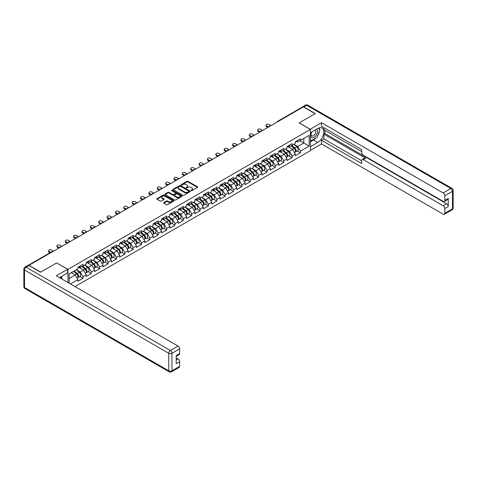 <?xml version="1.0" encoding="UTF-8"?>
<svg xmlns="http://www.w3.org/2000/svg" width="477" height="477" viewBox="0 0 477 477"><rect width="100%" height="100%" fill="white"/><g stroke="black" fill="none" stroke-linecap="round" stroke-linejoin="round"><path stroke-width="0.72" d="M191.146 190.639A0.519 0.298 0 0 0 191.879 190.639L197.472 187.407A0.745 0.429 0 0 0 197.693 187.103A0.745 0.429 0 0 0 197.472 186.799L187.998 181.332A0.745 0.429 0 0 0 186.948 181.332L181.355 184.557A0.519 0.298 0 0 0 182.095 184.987L182.816 184.569A2.379 1.377 0 0 1 186.185 184.569L186.972 185.022A2.379 1.377 0 0 1 187.67 185.994A2.379 1.377 0 0 1 186.972 186.966L186.251 187.383A0.519 0.298 0 0 0 186.99 187.813L187.711 187.395A2.379 1.377 0 0 1 191.08 187.395L191.867 187.849A2.379 1.377 0 0 1 192.565 188.82A2.379 1.377 0 0 1 191.867 189.792L191.146 190.21A0.519 0.298 0 0 0 191.146 190.639L191.146 190.21M163.844 202.54A0.745 0.429 0 0 0 163.629 202.844A0.745 0.429 0 0 0 163.844 203.148L166.503 204.681A0.745 0.429 0 0 0 167.552 204.681L173.765 201.097A0.745 0.429 0 0 0 173.98 200.793A0.745 0.429 0 0 0 173.765 200.489L164.291 195.021A0.745 0.429 0 0 0 163.241 195.021L157.028 198.605A0.745 0.429 0 0 0 156.808 198.909A0.745 0.429 0 0 0 157.028 199.213L160.236 201.067A0.745 0.429 0 0 0 161.292 201.067L163.951 199.529A0.745 0.429 0 0 0 164.166 199.225A0.745 0.429 0 0 0 163.951 198.927L162.359 198.003A1.991 1.151 0 0 1 161.775 197.192A1.991 1.151 0 0 1 163.003 196.13A1.991 1.151 0 0 1 165.173 196.381L171.41 199.982A1.991 1.151 0 0 1 171.994 200.793A1.991 1.151 0 0 1 170.766 201.854A1.991 1.151 0 0 1 168.596 201.604L167.552 201.008A0.745 0.429 0 0 0 166.503 201.008L163.844 202.54L163.844 203.148L166.503 201.622L166.503 201.008M56.685 262.893L40.706 272.117L28.966 265.337L303.378 106.908L315.118 113.687L299.139 122.911L310.402 129.416L67.949 269.392L56.685 262.952M182.87 195.23A0.745 0.429 0 0 0 183.919 195.23L190.132 191.647A0.745 0.429 0 0 0 190.347 191.343A0.745 0.429 0 0 0 190.132 191.038L180.658 185.571A0.745 0.429 0 0 0 179.608 185.571L173.395 189.154A0.745 0.429 0 0 0 173.181 189.458A0.745 0.429 0 0 0 173.395 189.763L182.87 195.23M171.786 190.746A0.519 0.298 0 0 1 172.316 190.824L181.94 196.375L175.739 199.958A0.745 0.429 0 0 1 174.683 199.958L165.215 194.485L167.868 192.964L167.868 192.344L165.215 193.883A0.745 0.429 0 0 0 164.994 194.187A0.745 0.429 0 0 0 165.215 194.485L165.215 193.883M167.868 192.964A0.745 0.429 0 0 1 168.924 192.964L168.924 192.344A0.745 0.429 0 0 0 167.868 192.344M168.924 192.344L172.763 194.562A0.745 0.429 0 0 0 173.819 194.562L175.578 193.549A0.745 0.429 0 0 0 175.798 193.245A0.745 0.429 0 0 0 175.578 192.941L171.583 190.627A0.519 0.298 0 0 1 172.316 190.204L181.946 195.767A0.745 0.429 0 0 1 182.166 196.065A0.745 0.429 0 0 1 181.946 196.369L181.946 195.767M67.949 282.521L67.949 269.392M74.972 286.576L310.402 150.649L310.402 129.416M79.802 276.487L82.986 278.324L82.986 276.714L80.303 272.069L76.338 269.779M82.986 278.324L77.894 281.263L77.894 279.653L70.441 283.958M69.177 283.231L69.177 273.911L77.894 268.885L77.894 267.275L82.986 264.33L82.986 265.939L86.254 264.055L86.254 262.445L91.351 259.506L91.351 261.11L94.619 259.226L94.619 257.616L99.711 254.676L99.711 256.286L102.984 254.396L102.984 252.786L108.076 249.847L108.076 251.457L111.35 249.566L111.35 247.957L116.442 245.017L116.442 246.627L119.715 244.737L119.715 243.127A2.504 1.443 60 0 1 119.715 243.21M121.086 242.745L122.124 243.342L124.807 241.797L124.807 240.187L119.715 243.127M124.807 241.797L128.075 239.907L128.075 238.297L133.172 235.358L133.172 236.968L136.44 235.078L136.44 233.468L141.532 230.528L141.532 232.138L144.805 230.248L144.805 228.638L149.897 225.699L149.897 227.308L153.171 225.424L153.171 223.814L158.263 220.869L158.263 222.479L161.536 220.595L161.536 218.985L166.628 216.039L166.628 217.649L169.895 215.765L169.895 214.155L174.993 211.216L174.993 212.825L178.261 210.935L178.261 209.325L183.353 206.386L183.353 207.996L186.626 206.106L186.626 204.496L191.718 201.556L191.718 203.166L194.992 201.276L194.992 199.666A2.504 1.443 60 0 1 194.992 199.75M196.369 199.285L197.4 199.881L200.084 198.337L200.084 196.727L194.992 199.666M200.084 198.337L203.357 196.446L203.357 194.837L208.449 191.897L208.449 193.507L211.716 191.617L211.716 190.007L216.814 187.067L216.814 188.677L220.082 186.787L220.082 185.177L225.174 182.238L225.174 183.848L228.447 181.958L228.447 180.348L233.539 177.408L233.539 179.018L236.813 177.134L236.813 175.524L241.905 172.579L241.905 174.188L245.178 172.304L245.178 170.694L250.27 167.749L250.27 169.359L253.537 167.475L253.537 165.865L258.635 162.925L258.635 164.535L261.903 162.645L261.903 161.035L266.995 158.096L266.995 159.706L270.268 157.815L270.268 156.206L275.36 153.266L275.36 154.876L278.634 152.986L278.634 151.376L283.726 148.436L283.726 150.046L286.999 148.156L286.999 146.546L292.091 143.607L292.091 145.217L295.358 143.327L295.358 141.717L300.456 138.777L300.456 140.387L309.168 135.355L309.168 146.129L300.456 151.161L297.773 146.517L293.808 144.227M297.272 150.935L300.456 152.771L300.456 151.161M300.456 152.771L295.358 155.711L295.358 154.101L292.091 155.991L289.408 151.346L285.443 149.057M288.907 155.764L292.091 157.601L292.091 155.991M292.091 157.601L286.999 160.54L286.999 158.93L283.726 160.821L281.042 156.176L277.077 153.886M280.542 160.588L283.726 162.43L283.726 160.821M283.726 162.43L278.634 165.37L278.634 163.76L275.36 165.644L272.683 161.005L268.712 158.716M272.182 165.418L275.36 167.254L275.36 165.644M275.36 167.254L270.268 170.2L270.268 168.59L266.995 170.474L264.318 165.835L260.347 163.539M263.817 170.247L266.995 172.084L266.995 170.474M266.995 172.084L261.903 175.029L261.903 173.419L258.635 175.303L255.952 170.659L251.987 168.369M255.451 175.077L258.635 176.913L258.635 175.303M258.635 176.913L253.537 179.853L253.537 178.243L250.27 180.133L247.587 175.488L243.622 173.199M247.086 179.907L250.27 181.743L250.27 180.133M250.27 181.743L245.178 184.682L245.178 183.073L241.905 184.963L239.221 180.318L235.256 178.028M238.721 184.736L241.905 186.573L241.905 184.963M241.905 186.573L236.813 189.512L236.813 187.902L233.539 189.792L230.862 185.148L226.891 182.858M230.361 189.566L233.539 191.402L233.539 189.792M233.539 191.402L228.447 194.342L228.447 192.732L225.174 194.622L222.497 189.977L218.526 187.688M221.996 194.395L225.174 196.232L225.174 194.622M225.174 196.232L220.082 199.171L220.082 197.561L216.814 199.452L214.131 194.807L210.166 192.517M213.63 199.225L216.814 201.061L216.814 199.452M216.814 201.061L211.716 204.001L211.716 202.391L208.449 204.281L205.766 199.636L201.801 197.347M205.265 204.055L208.449 205.891L208.449 204.281M208.449 205.891L203.357 208.831L203.357 207.221L200.084 209.111L197.4 204.466L193.435 202.176M196.9 208.878L200.084 210.721L200.084 209.111M200.084 210.721L194.992 213.66L194.992 212.05L191.718 213.934L189.041 209.296L185.07 207M188.54 213.708L191.718 215.544L191.718 213.934M191.718 215.544L186.626 218.49L186.626 216.88L183.353 218.764L180.676 214.125L176.705 211.83M180.175 218.538L183.353 220.374L183.353 218.764M183.353 220.374L178.261 223.319L178.261 221.71L174.993 223.594L172.31 218.949L168.345 216.659M171.809 223.367L174.993 225.204L174.993 223.594M174.993 225.204L169.895 228.143L169.895 226.533L166.628 228.423L163.945 223.779L159.98 221.489M163.444 228.197L166.628 230.033L166.628 228.423M166.628 230.033L161.536 232.973L161.536 231.363L158.263 233.253L155.58 228.608L151.614 226.319M155.085 233.026L158.263 234.863L158.263 233.253M158.263 234.863L153.171 237.802L153.171 236.193L149.897 238.083L147.22 233.438L143.249 231.148M146.719 237.856L149.897 239.692L149.897 238.083M149.897 239.692L144.805 242.632L144.805 241.022L141.532 242.912L138.855 238.267L134.884 235.978M138.354 242.686L141.532 244.522L141.532 242.912M141.532 244.522L136.44 247.462L136.44 245.852L133.172 247.742L130.489 243.097L126.524 240.807M129.988 247.515L133.172 249.352L133.172 247.742M133.172 249.352L128.075 252.291L128.075 250.681L124.807 252.571L122.124 247.927L118.159 245.637M121.623 252.345L124.807 254.181L124.807 252.571M124.807 254.181L119.715 257.121L119.715 255.511L116.442 257.401L113.759 252.756L109.793 250.467M113.264 257.169L116.442 259.005L116.442 257.401M116.442 259.005L111.35 261.951L111.35 260.341L108.076 262.225L105.399 257.586L101.428 255.29M104.898 261.998L108.076 263.835L108.076 262.225M108.076 263.835L102.984 266.78L102.984 265.17L99.711 267.054L97.034 262.416L93.063 260.12M96.533 266.828L99.711 268.664L99.711 267.054M99.711 268.664L94.619 271.604L94.619 270L91.351 271.884L88.668 267.239L84.703 264.95M88.167 271.657L91.351 273.494L91.351 271.884M91.351 273.494L86.254 276.433L86.254 274.824L82.986 276.714M79.265 266.893L80.303 267.49L82.986 265.939M80.303 272.069L83.576 270.185L78.568 267.293M86.254 274.824L83.576 270.185M87.631 262.064L88.668 262.66L91.351 261.11M88.668 267.239L91.942 265.355L86.933 262.463M94.619 270L91.942 265.355M95.996 257.234L97.034 257.83L99.711 256.286M97.034 262.416L100.301 260.525L95.299 257.634M102.984 265.17L100.301 260.525M104.362 252.405L105.399 253.001L108.076 251.457M105.399 257.586L108.667 255.696L103.664 252.804M111.35 260.341L108.667 255.696M112.727 247.575L113.759 248.171L116.442 246.627M113.759 252.756L117.032 250.866L112.029 247.98M119.715 255.511L117.032 250.866M122.124 247.927L125.397 246.037L120.389 243.151M128.075 250.681L125.397 246.037M129.452 237.916L130.489 238.518L133.172 236.968M130.489 243.097L133.763 241.207L128.754 238.321M136.44 245.852L133.763 241.207M137.817 233.086L138.855 233.688L141.532 232.138M138.855 238.267L142.122 236.377L137.12 233.492M144.805 241.022L142.122 236.377M146.183 228.256L147.22 228.859L149.897 227.308M147.22 233.438L150.488 231.548L145.485 228.662M153.171 236.193L150.488 231.548M154.548 223.433L155.58 224.029L158.263 222.479M155.58 228.608L158.853 226.724L153.85 223.832M161.536 231.363L158.853 226.724M162.907 218.603L163.945 219.199L166.628 217.649M163.945 223.779L167.218 221.894L162.21 219.003M169.895 226.533L167.218 221.894M171.273 213.774L172.31 214.37L174.993 212.825M172.31 218.949L175.584 217.065L170.575 214.173M178.261 221.71L175.584 217.065M179.638 208.944L180.676 209.54L183.353 207.996M180.676 214.125L183.943 212.235L178.941 209.343M186.626 216.88L183.943 212.235M188.004 204.114L189.041 204.711L191.718 203.166M189.041 209.296L192.309 207.406L187.306 204.514M194.992 212.05L192.309 207.406M197.4 204.466L200.674 202.576L195.671 199.69M203.357 207.221L200.674 202.576M204.728 194.455L205.766 195.057L208.449 193.507M205.766 199.636L209.039 197.746L204.031 194.86M211.716 202.391L209.039 197.746M213.094 189.625L214.131 190.228L216.814 188.677M214.131 194.807L217.405 192.917L212.396 190.031M220.082 197.561L217.405 192.917M221.459 184.796L222.497 185.398L225.174 183.848M222.497 189.977L225.764 188.087L220.762 185.201M228.447 192.732L225.764 188.087M229.825 179.966L230.862 180.568L233.539 179.018M230.862 185.148L234.129 183.257L229.127 180.372M236.813 187.902L234.129 183.257M238.19 175.142L239.221 175.739L241.905 174.188M239.221 180.318L242.495 178.434L237.492 175.542M245.178 183.073L242.495 178.434M246.549 170.313L247.587 170.909L250.27 169.359M247.587 175.488L250.86 173.604L245.852 170.712M253.537 178.243L250.86 173.604M254.915 165.483L255.952 166.079L258.635 164.535M255.952 170.659L259.226 168.775L254.217 165.883M261.903 173.419L259.226 168.775M263.28 160.654L264.318 161.25L266.995 159.706M264.318 165.835L267.585 163.945L262.583 161.053M270.268 168.59L267.585 163.945M271.646 155.824L272.683 156.42L275.36 154.876M272.683 161.005L275.95 159.115L270.948 156.223M278.634 163.76L275.95 159.115M280.011 150.994L281.042 151.591L283.726 150.046M281.042 156.176L284.316 154.286L279.313 151.4M286.999 158.93L284.316 154.286M288.37 146.165L289.408 146.767L292.091 145.217M289.408 151.346L292.681 149.456L287.673 146.57M295.358 154.101L292.681 149.456M302.573 107.373L278.282 121.396M277.942 121.593A1.139 0.656 120 0 1 278.228 121.367A1.139 0.656 60 0 0 277.662 121.307L301.947 107.283A1.139 0.656 60 0 1 302.519 107.343M296.736 141.335L297.773 141.937L300.456 140.387M297.773 146.517L303.807 143.034L303.807 138.455L309.168 135.355M299.836 140.745L309.168 146.129M69.177 278.496L75.211 275.014L71.246 272.719M77.894 279.653L75.211 275.014M191.355 190.711L191.867 190.412A2.379 1.377 0 0 0 192.565 189.441L192.565 188.82M187.67 185.994L187.67 186.614A2.379 1.377 0 0 1 186.972 187.586L186.459 187.884M197.472 186.799L197.472 187.407L187.998 181.952A0.745 0.429 0 0 0 186.948 181.952L181.564 185.058M190.12 191.653L180.658 186.191A0.745 0.429 0 0 0 179.608 186.191L173.407 189.768M188.814 191.557A0.519 0.298 0 0 0 188.814 191.128L180.503 186.328A0.519 0.298 0 0 0 179.763 186.328L179 186.769A2.379 1.377 0 0 0 178.303 187.741A2.379 1.377 0 0 0 179 188.713L184.682 191.998A2.379 1.377 0 0 0 188.051 191.998L188.814 191.557L188.814 192.177A0.519 0.298 0 0 0 188.97 191.963L188.97 191.343M178.303 187.741L178.303 188.361A2.379 1.377 0 0 0 179 189.333L179 188.713M188.814 192.177L188.051 192.613A2.379 1.377 0 0 1 184.682 192.613L179 189.333M168.924 192.964L172.763 195.182A0.745 0.429 0 0 0 173.819 195.182L175.578 194.163A0.745 0.429 0 0 0 175.798 193.859L175.798 193.245M176.752 196.864A1.991 1.151 0 0 0 178.923 197.114A1.991 1.151 0 0 0 180.151 196.053A1.991 1.151 0 0 0 179.567 195.242L177.366 193.972A0.745 0.429 0 0 0 176.317 193.972L174.552 194.992A0.745 0.429 0 0 0 174.338 195.296A0.745 0.429 0 0 0 174.552 195.6L176.752 196.864L176.752 197.484A1.991 1.151 0 0 0 178.923 197.734A1.991 1.151 0 0 0 180.151 196.673L180.151 196.053M174.338 195.296L174.338 195.91A0.745 0.429 0 0 0 174.552 196.214L174.552 195.6M176.752 197.484L174.552 196.214M171.994 200.793L171.994 201.413A1.991 1.151 0 0 1 170.766 202.475A1.991 1.151 0 0 1 168.596 202.224L167.552 201.622A0.745 0.429 0 0 0 166.503 201.622M161.775 197.192L161.775 197.812A1.991 1.151 0 0 0 162.359 198.623L162.359 198.003M163.951 198.927L163.951 199.529L162.359 198.623M173.753 201.103L164.291 195.642A0.745 0.429 0 0 0 163.241 195.642L157.04 199.219M294.72 148.842L294.345 148.627M295.203 152.032A2.504 1.443 -120 0 0 295.567 151.919A2.504 1.443 -120 0 0 296.014 150.172A2.504 1.443 -120 0 0 294.714 147.989L291.697 145.443M295.567 151.919L297.63 150.726A2.504 1.443 -120 0 0 298.077 148.979A2.504 1.443 -120 0 0 296.777 146.797L293.76 144.251M291.113 145.777L294.553 148.687A1.514 0.876 60 0 1 295.376 150.553M294.464 152.551L294.923 152.288A2.504 1.443 -120 0 0 295.37 150.541A2.504 1.443 -120 0 0 294.07 148.359L291.053 145.813M290.183 148.013L288.144 146.296M270.99 125.606L268.956 124.431A1.705 0.984 0 0 0 267.096 124.217A1.705 0.984 0 0 0 266.041 125.129A1.705 0.984 0 0 0 266.542 125.821L266.542 126.626A1.705 0.984 180 0 1 266.041 125.934L266.041 125.129M267.883 127.401L266.542 126.626M296.032 141.329A2.504 1.443 60 0 1 295.567 142.015A2.504 1.443 60 0 1 295.358 142.098M298.095 140.137A2.504 1.443 60 0 1 297.63 140.822L295.567 142.015M268.581 127.001L266.542 125.821M311.511 132.117A4.931 2.844 120 0 0 311.392 137.412A4.931 2.844 120 0 0 315.84 135.796A4.931 2.844 120 0 0 316.686 129.124M311.791 131.956A3.375 1.95 120 0 0 311.779 135.867A3.375 1.95 120 0 0 314.659 134.645A3.375 1.95 120 0 0 315.154 130.024A3.375 1.95 120 0 0 315.142 130.018M318.57 128.098L319.888 129.971L316.996 137.43L311.207 140.775L310.402 139.63M310.402 140.31L311.207 140.775M60.752 276.887L61.992 279.081M310.187 129.291L321.498 122.696L443.211 192.964L450.872 188.54L306.645 105.268L303.754 106.937L315.279 113.598L299.192 122.881L310.187 129.225M310.402 132.755L317.801 128.486A8.532 4.925 120 0 1 322.064 128.063A8.532 4.925 120 0 1 323.37 134.896A8.532 4.925 120 0 1 317.801 142.414L310.402 146.689M310.402 150.338L321.498 143.935L321.498 140.28L361.709 163.498L361.709 160.588A2.278 1.312 -120 0 1 362.18 159.545A2.278 1.312 -120 0 1 363.319 159.658L443.211 205.778L446.639 203.798A2.278 1.312 60 0 1 448.249 206.583L448.249 198.474A2.278 1.312 60 0 1 447.778 199.517L444.343 201.497A2.278 1.312 -120 0 0 444.814 200.453L444.814 195.749A2.278 1.312 -120 0 0 443.211 192.964M324.932 130.376L324.932 133.53L323.859 134.15L323.859 138.914L321.498 140.28M323.859 127.711L323.859 129.756L361.709 151.608M444.343 201.497A2.278 1.312 -120 0 1 443.211 201.383L363.319 155.263A2.278 1.312 -120 0 1 361.709 152.473L361.709 149.563L321.498 126.351L321.498 122.696M321.498 143.935L443.211 214.203A2.278 1.312 -120 0 0 444.343 214.31A2.278 1.312 -120 0 0 444.814 213.273L444.814 208.568A2.278 1.312 -120 0 0 443.211 205.778M303.754 106.937A2.278 1.312 -120 0 0 302.615 106.83A2.278 1.312 -120 0 0 302.257 107.242M323.859 134.15L365.68 158.292L363.319 159.658M324.932 133.53L446.639 203.798M323.859 138.914L361.709 160.773M362.18 159.545L364.541 158.185A2.278 1.312 60 0 1 365.68 158.292M310.402 141.794L313.562 139.97A8.532 4.925 120 0 0 315.929 138.05M317.622 135.814A8.532 4.925 120 0 0 319.459 131.086M319.596 129.553A8.532 4.925 120 0 0 319.381 127.812M310.402 140.804L310.831 140.56M29.019 265.552L26.128 267.227A2.278 1.312 -120 0 0 24.989 267.114L27.881 265.445A2.278 1.312 60 0 1 29.019 265.552L40.545 272.212L56.632 262.922L67.627 269.267L67.627 272.922L60.013 277.316A8.532 4.925 120 0 0 59.494 277.638M67.627 269.267L56.31 275.801L178.022 346.069A2.278 1.312 60 0 1 179.626 348.854L179.626 353.558A2.278 1.312 60 0 1 179.155 354.602L176.198 356.313M61.777 278.347L61.777 276.296M176.198 359.938L178.022 358.883A2.278 1.312 60 0 1 179.626 361.673L179.626 366.378A2.278 1.312 60 0 1 179.155 367.415L171.493 371.845A2.278 1.312 -120 0 0 171.964 370.802L179.626 366.378M179.626 353.558L176.198 355.544L176.198 363.653L179.626 361.673M178.022 358.883L176.198 357.833M286.361 153.672L285.985 153.451M286.838 156.861A2.504 1.443 -120 0 0 287.202 156.748A2.504 1.443 -120 0 0 287.649 155.001A2.504 1.443 -120 0 0 286.349 152.819L283.332 150.273M287.202 156.748L289.265 155.556A2.504 1.443 -120 0 0 289.718 153.809A2.504 1.443 -120 0 0 288.412 151.626L285.395 149.08M282.748 150.607L286.194 153.511A1.514 0.876 60 0 1 287.011 155.383M286.105 157.38L286.558 157.118A2.504 1.443 -120 0 0 287.011 155.371A2.504 1.443 -120 0 0 285.705 153.189L282.688 150.643M281.818 152.843L279.778 151.126M277.996 158.501L277.62 158.281M278.473 161.691A2.504 1.443 -120 0 0 278.836 161.578A2.504 1.443 -120 0 0 279.289 159.831A2.504 1.443 -120 0 0 277.984 157.648L274.967 155.103M278.836 161.578L280.899 160.385A2.504 1.443 -120 0 0 281.352 158.638A2.504 1.443 -120 0 0 280.047 156.456L277.03 153.91M274.382 155.436L277.829 158.34A1.514 0.876 60 0 1 278.646 160.212M277.739 162.21L278.192 161.947A2.504 1.443 -120 0 0 278.646 160.2A2.504 1.443 -120 0 0 277.34 158.018L274.323 155.472M273.452 157.672L271.419 155.955M269.63 163.331L269.255 163.11M270.107 166.521A2.504 1.443 -120 0 0 270.471 166.407A2.504 1.443 -120 0 0 270.924 164.654A2.504 1.443 -120 0 0 269.618 162.478L266.601 159.932M270.471 166.407L272.54 165.215A2.504 1.443 -120 0 0 272.987 163.468A2.504 1.443 -120 0 0 271.681 161.286L268.664 158.74M266.023 160.266L269.463 163.17A1.514 0.876 60 0 1 270.28 165.042M269.374 167.039L269.833 166.777A2.504 1.443 -120 0 0 270.28 165.03A2.504 1.443 -120 0 0 268.974 162.848L265.957 160.302M265.087 162.502L263.054 160.785M261.265 168.16L260.889 167.94M261.748 171.344A2.504 1.443 -120 0 0 262.111 171.237A2.504 1.443 -120 0 0 262.559 169.484A2.504 1.443 -120 0 0 261.253 167.308L258.236 164.762M262.111 171.237L264.175 170.045A2.504 1.443 -120 0 0 264.622 168.292A2.504 1.443 -120 0 0 263.322 166.115L260.305 163.569M257.658 165.096L261.098 167.999A1.514 0.876 60 0 1 261.921 169.866M261.008 171.869L261.468 171.607A2.504 1.443 -120 0 0 261.915 169.86A2.504 1.443 -120 0 0 260.615 167.677L257.592 165.131M256.727 167.332L254.688 165.614M252.899 172.984L252.524 172.769M253.382 176.174A2.504 1.443 -120 0 0 253.746 176.061A2.504 1.443 -120 0 0 254.193 174.314A2.504 1.443 -120 0 0 252.893 172.137L249.876 169.591M253.746 176.061L255.809 174.874A2.504 1.443 -120 0 0 256.256 173.121A2.504 1.443 -120 0 0 254.956 170.945L251.939 168.399M249.292 169.925L252.732 172.829A1.514 0.876 60 0 1 253.555 174.695M252.643 176.699L253.102 176.436A2.504 1.443 -120 0 0 253.549 174.689A2.504 1.443 -120 0 0 252.25 172.507L249.232 169.961M248.362 172.161L246.323 170.444M262.63 130.436L260.591 129.261A1.705 0.984 0 0 0 258.731 129.046A1.705 0.984 0 0 0 257.675 129.953A1.705 0.984 0 0 0 258.176 130.65L258.176 131.455A1.705 0.984 180 0 1 257.675 130.758L257.675 129.953M259.518 132.23L258.176 131.455M287.667 146.159A2.504 1.443 60 0 1 287.202 146.844A2.504 1.443 60 0 1 286.999 146.928M289.73 144.966A2.504 1.443 60 0 1 289.265 145.652L287.202 146.844M260.215 131.831L258.176 130.65M254.265 135.265L252.226 134.091A1.705 0.984 0 0 0 250.365 133.876A1.705 0.984 0 0 0 249.316 134.782A1.705 0.984 0 0 0 249.811 135.48L249.811 136.285A1.705 0.984 180 0 1 249.316 135.587L249.316 134.782M251.152 137.06L249.811 136.285M279.301 150.988A2.504 1.443 60 0 1 278.836 151.668A2.504 1.443 60 0 1 278.634 151.758M281.37 149.796A2.504 1.443 60 0 1 280.899 150.482L278.836 151.668M251.85 136.655L249.811 135.48M245.899 140.095L243.86 138.914A1.705 0.984 0 0 0 242 138.706A1.705 0.984 0 0 0 240.951 139.612A1.705 0.984 0 0 0 241.451 140.31L241.451 141.114A1.705 0.984 180 0 1 240.951 140.417L240.951 139.612M242.787 141.89L241.451 141.114M270.942 155.818A2.504 1.443 60 0 1 270.471 156.498A2.504 1.443 60 0 1 270.268 156.587M273.005 154.626A2.504 1.443 60 0 1 272.54 155.305L270.471 156.498M243.485 141.484L241.451 140.31M237.534 144.925L235.495 143.744A1.705 0.984 0 0 0 233.641 143.535A1.705 0.984 0 0 0 232.585 144.442A1.705 0.984 0 0 0 233.086 145.139L233.086 145.944A1.705 0.984 180 0 1 232.585 145.246L232.585 144.442M234.428 146.719L233.086 145.944M262.577 160.648A2.504 1.443 60 0 1 262.111 161.327A2.504 1.443 60 0 1 261.903 161.411M264.64 159.455A2.504 1.443 60 0 1 264.175 160.135L262.111 161.327M235.119 146.314L233.086 145.139M229.169 149.754L227.135 148.574A1.705 0.984 0 0 0 225.275 148.359A1.705 0.984 0 0 0 224.22 149.271A1.705 0.984 0 0 0 224.721 149.969L224.721 150.774A1.705 0.984 180 0 1 224.22 150.076L224.22 149.271M226.062 151.549L224.721 150.774M254.211 165.477A2.504 1.443 60 0 1 253.746 166.157A2.504 1.443 60 0 1 253.537 166.24M256.274 164.285A2.504 1.443 60 0 1 255.809 164.964L253.746 166.157M226.76 151.143L224.721 149.969M244.54 177.814L244.164 177.599M245.017 181.004A2.504 1.443 -120 0 0 245.381 180.89A2.504 1.443 -120 0 0 245.828 179.143A2.504 1.443 -120 0 0 244.528 176.967L241.511 174.421M245.381 180.89L247.444 179.698A2.504 1.443 -120 0 0 247.897 177.951A2.504 1.443 -120 0 0 246.591 175.774L243.574 173.229M240.927 174.755L244.373 177.659A1.514 0.876 60 0 1 245.19 179.525M244.284 181.528L244.737 181.266A2.504 1.443 -120 0 0 245.19 179.513A2.504 1.443 -120 0 0 243.884 177.337L240.867 174.791M239.997 176.991L237.957 175.274M220.809 154.578L218.77 153.403A1.705 0.984 0 0 0 216.91 153.189A1.705 0.984 0 0 0 215.854 154.101A1.705 0.984 0 0 0 216.355 154.798L216.355 155.603A1.705 0.984 180 0 1 215.854 154.906L215.854 154.101M217.697 156.378L216.355 155.603M245.846 170.307A2.504 1.443 60 0 1 245.381 170.987A2.504 1.443 60 0 1 245.178 171.07M247.909 169.114A2.504 1.443 60 0 1 247.444 169.794L245.381 170.987M218.394 155.973L216.355 154.798M236.175 182.643L235.799 182.429M236.652 185.833A2.504 1.443 -120 0 0 237.015 185.72A2.504 1.443 -120 0 0 237.468 183.973A2.504 1.443 -120 0 0 236.163 181.791L233.146 179.245M237.015 185.72L239.078 184.527A2.504 1.443 -120 0 0 239.532 182.78A2.504 1.443 -120 0 0 238.226 180.604L235.209 178.058M232.567 179.585L236.008 182.488A1.514 0.876 60 0 1 236.825 184.355M235.918 186.358L236.371 186.096A2.504 1.443 -120 0 0 236.825 184.343A2.504 1.443 -120 0 0 235.519 182.166L232.502 179.62M231.631 181.82L229.598 180.097M212.444 159.407L210.405 158.233A1.705 0.984 0 0 0 208.544 158.018A1.705 0.984 0 0 0 207.495 158.93A1.705 0.984 0 0 0 207.99 159.628L207.99 160.433A1.705 0.984 180 0 1 207.495 159.735L207.495 158.93M209.331 161.202L207.99 160.433M237.48 175.137A2.504 1.443 60 0 1 237.015 175.816A2.504 1.443 60 0 1 236.813 175.9M239.549 173.944A2.504 1.443 60 0 1 239.078 174.624L237.015 175.816M210.029 160.803L207.99 159.628M227.809 187.473L227.434 187.258M228.286 190.663A2.504 1.443 -120 0 0 228.65 190.55A2.504 1.443 -120 0 0 229.103 188.803A2.504 1.443 -120 0 0 227.797 186.62L224.78 184.074M228.65 190.55L230.719 189.357A2.504 1.443 -120 0 0 231.166 187.61A2.504 1.443 -120 0 0 229.86 185.428L226.843 182.882M224.202 184.414L227.642 187.318A1.514 0.876 60 0 1 228.459 189.184M227.553 191.188L228.012 190.919A2.504 1.443 -120 0 0 228.459 189.172A2.504 1.443 -120 0 0 227.153 186.996L224.136 184.45M223.266 186.65L221.233 184.927M204.078 164.237L202.039 163.062A1.705 0.984 0 0 0 200.179 162.848A1.705 0.984 0 0 0 199.13 163.76A1.705 0.984 0 0 0 199.63 164.458L199.63 165.263A1.705 0.984 180 0 1 199.13 164.565L199.13 163.76M200.966 166.032L199.63 165.263M229.121 179.96A2.504 1.443 60 0 1 228.65 180.646A2.504 1.443 60 0 1 228.447 180.729M231.184 178.774A2.504 1.443 60 0 1 230.719 179.453L228.65 180.646M201.664 165.632L199.63 164.458M219.444 192.303L219.068 192.088M219.927 195.492A2.504 1.443 -120 0 0 220.291 195.379A2.504 1.443 -120 0 0 220.738 193.632A2.504 1.443 -120 0 0 219.432 191.45L216.415 188.904M220.291 195.379L222.354 194.187A2.504 1.443 -120 0 0 222.801 192.44A2.504 1.443 -120 0 0 221.501 190.257L218.484 187.711M215.837 189.244L219.277 192.148A1.514 0.876 60 0 1 220.1 194.014M219.187 196.011L219.647 195.749A2.504 1.443 -120 0 0 220.094 194.002A2.504 1.443 -120 0 0 218.794 191.826L215.771 189.28M214.906 191.474L212.867 189.757M195.713 169.067L193.674 167.892A1.705 0.984 0 0 0 191.82 167.677A1.705 0.984 0 0 0 190.764 168.59A1.705 0.984 0 0 0 191.265 169.281L191.265 170.086A1.705 0.984 180 0 1 190.764 169.395L190.764 168.59M192.607 170.861L191.265 170.086M220.756 184.79A2.504 1.443 60 0 1 220.291 185.475A2.504 1.443 60 0 1 220.082 185.559M222.819 183.597A2.504 1.443 60 0 1 222.354 184.283L220.291 185.475M193.298 170.462L191.265 169.281M211.078 197.132L210.703 196.918M211.561 200.322A2.504 1.443 -120 0 0 211.925 200.209A2.504 1.443 -120 0 0 212.372 198.462A2.504 1.443 -120 0 0 211.072 196.28L208.055 193.734M211.925 200.209L213.988 199.016A2.504 1.443 -120 0 0 214.435 197.269A2.504 1.443 -120 0 0 213.136 195.087L210.118 192.541M207.471 194.067L210.912 196.971A1.514 0.876 60 0 1 211.734 198.843M210.822 200.841L211.281 200.578A2.504 1.443 -120 0 0 211.728 198.831A2.504 1.443 -120 0 0 210.429 196.649L207.412 194.103M206.541 196.303L204.502 194.586M187.348 173.896L185.314 172.722A1.705 0.984 0 0 0 183.454 172.507A1.705 0.984 0 0 0 182.399 173.419A1.705 0.984 0 0 0 182.9 174.111L182.9 174.916A1.705 0.984 180 0 1 182.399 174.224L182.399 173.419M184.241 175.691L182.9 174.916M212.39 189.619A2.504 1.443 60 0 1 211.925 190.305A2.504 1.443 60 0 1 211.716 190.389M214.453 188.427A2.504 1.443 60 0 1 213.988 189.113L211.925 190.305M184.939 175.292L182.9 174.111M202.719 201.962L202.343 201.741M203.196 205.152A2.504 1.443 -120 0 0 203.56 205.038A2.504 1.443 -120 0 0 204.007 203.291A2.504 1.443 -120 0 0 202.707 201.109L199.69 198.563M203.56 205.038L205.623 203.846A2.504 1.443 -120 0 0 206.076 202.099A2.504 1.443 -120 0 0 204.77 199.917L201.753 197.371M199.106 198.897L202.552 201.801A1.514 0.876 60 0 1 203.369 203.673M202.463 205.67L202.916 205.408A2.504 1.443 -120 0 0 203.369 203.661A2.504 1.443 -120 0 0 202.063 201.479L199.046 198.933M198.176 201.133L196.136 199.416M178.988 178.726L176.949 177.551A1.705 0.984 0 0 0 175.089 177.337A1.705 0.984 0 0 0 174.033 178.243A1.705 0.984 0 0 0 174.534 178.941L174.534 179.746A1.705 0.984 180 0 1 174.033 179.048L174.033 178.243M175.876 180.521L174.534 179.746M204.025 194.449A2.504 1.443 60 0 1 203.56 195.135A2.504 1.443 60 0 1 203.357 195.218M206.088 193.257A2.504 1.443 60 0 1 205.623 193.942L203.56 195.135M176.573 180.121L174.534 178.941M194.354 206.791L193.978 206.571M194.831 209.981A2.504 1.443 -120 0 0 195.194 209.868A2.504 1.443 -120 0 0 195.648 208.121A2.504 1.443 -120 0 0 194.342 205.939L191.325 203.393M195.194 209.868L197.257 208.676A2.504 1.443 -120 0 0 197.711 206.929A2.504 1.443 -120 0 0 196.405 204.746L193.388 202.2M190.746 203.727L194.187 206.63A1.514 0.876 60 0 1 195.004 208.503M194.097 210.5L194.55 210.238A2.504 1.443 -120 0 0 195.004 208.491A2.504 1.443 -120 0 0 193.698 206.308L190.681 203.762M189.81 205.963L187.777 204.245M170.623 183.556L168.584 182.381A1.705 0.984 0 0 0 166.723 182.166A1.705 0.984 0 0 0 165.674 183.073A1.705 0.984 0 0 0 166.169 183.77L166.169 184.575A1.705 0.984 180 0 1 165.674 183.878L165.674 183.073M167.51 185.35L166.169 184.575M195.659 199.279A2.504 1.443 60 0 1 195.194 199.958A2.504 1.443 60 0 1 194.992 200.048M197.728 198.086A2.504 1.443 60 0 1 197.257 198.772L195.194 199.958M168.208 184.945L166.169 183.77M185.988 211.621L185.613 211.4M186.465 214.811A2.504 1.443 -120 0 0 186.829 214.698A2.504 1.443 -120 0 0 187.282 212.945A2.504 1.443 -120 0 0 185.976 210.768L182.959 208.222M186.829 214.698L188.898 213.505A2.504 1.443 -120 0 0 189.345 211.758A2.504 1.443 -120 0 0 188.045 209.576L185.022 207.03M182.381 208.556L185.821 211.46A1.514 0.876 60 0 1 186.638 213.332M185.732 215.33L186.191 215.067A2.504 1.443 -120 0 0 186.638 213.32A2.504 1.443 -120 0 0 185.332 211.138L182.315 208.592M181.445 210.792L179.412 209.075M162.258 188.385L160.218 187.205A1.705 0.984 0 0 0 158.358 186.996A1.705 0.984 0 0 0 157.309 187.902A1.705 0.984 0 0 0 157.809 188.6L157.809 189.405A1.705 0.984 180 0 1 157.309 188.707L157.309 187.902M159.145 190.18L157.809 189.405M187.3 204.108A2.504 1.443 60 0 1 186.829 204.788A2.504 1.443 60 0 1 186.626 204.877M189.363 202.916A2.504 1.443 60 0 1 188.898 203.596L186.829 204.788M159.843 189.774L157.809 188.6M177.623 216.445L177.247 216.23M178.106 219.635A2.504 1.443 -120 0 0 178.47 219.527A2.504 1.443 -120 0 0 178.917 217.774A2.504 1.443 -120 0 0 177.611 215.598L174.594 213.052M178.47 219.527L180.533 218.335A2.504 1.443 -120 0 0 180.98 216.582A2.504 1.443 -120 0 0 179.68 214.406L176.663 211.86M174.016 213.386L177.456 216.29A1.514 0.876 60 0 1 178.279 218.156M177.366 220.159L177.826 219.897A2.504 1.443 -120 0 0 178.273 218.15A2.504 1.443 -120 0 0 176.973 215.968L173.95 213.422M173.085 215.622L171.046 213.905M153.892 193.215L151.853 192.034A1.705 0.984 0 0 0 149.999 191.826A1.705 0.984 0 0 0 148.943 192.732A1.705 0.984 0 0 0 149.444 193.429L149.444 194.234A1.705 0.984 180 0 1 148.943 193.537L148.943 192.732M150.786 195.01L149.444 194.234M178.935 208.938A2.504 1.443 60 0 1 178.47 209.618A2.504 1.443 60 0 1 178.261 209.701M180.998 207.745A2.504 1.443 60 0 1 180.533 208.425L178.47 209.618M151.477 194.604L149.444 193.429M169.257 221.274L168.882 221.06M169.74 224.464A2.504 1.443 -120 0 0 170.104 224.351A2.504 1.443 -120 0 0 170.551 222.604A2.504 1.443 -120 0 0 169.252 220.428L166.234 217.882M170.104 224.351L172.167 223.164A2.504 1.443 -120 0 0 172.614 221.411A2.504 1.443 -120 0 0 171.315 219.235L168.298 216.689M165.65 218.216L169.091 221.119A1.514 0.876 60 0 1 169.913 222.986M169.001 224.989L169.46 224.727A2.504 1.443 -120 0 0 169.907 222.98A2.504 1.443 -120 0 0 168.608 220.797L165.591 218.251M164.72 220.452L162.681 218.734M145.527 198.038L143.494 196.864A1.705 0.984 0 0 0 141.633 196.649A1.705 0.984 0 0 0 140.578 197.561A1.705 0.984 0 0 0 141.079 198.259L141.079 199.064A1.705 0.984 180 0 1 140.578 198.366L140.578 197.561M142.42 199.839L141.079 199.064M170.569 213.768A2.504 1.443 60 0 1 170.104 214.447A2.504 1.443 60 0 1 169.895 214.531M172.632 212.575A2.504 1.443 60 0 1 172.167 213.255L170.104 214.447M143.118 199.434L141.079 198.259M160.898 226.104L160.522 225.889M161.375 229.294A2.504 1.443 -120 0 0 161.739 229.181A2.504 1.443 -120 0 0 162.186 227.434A2.504 1.443 -120 0 0 160.886 225.257L157.869 222.711M161.739 229.181L163.802 227.988A2.504 1.443 -120 0 0 164.255 226.241A2.504 1.443 -120 0 0 162.949 224.065L159.932 221.519M157.285 223.045L160.731 225.949A1.514 0.876 60 0 1 161.548 227.815M160.642 229.819L161.095 229.556A2.504 1.443 -120 0 0 161.548 227.803A2.504 1.443 -120 0 0 160.242 225.627L157.225 223.081M156.355 225.281L154.315 223.564M137.167 202.868L135.128 201.693A1.705 0.984 0 0 0 133.268 201.479A1.705 0.984 0 0 0 132.212 202.391A1.705 0.984 0 0 0 132.713 203.089L132.713 203.894A1.705 0.984 180 0 1 132.212 203.196L132.212 202.391M134.055 204.669L132.713 203.894M162.204 218.597A2.504 1.443 60 0 1 161.739 219.277A2.504 1.443 60 0 1 161.536 219.36M164.267 217.405A2.504 1.443 60 0 1 163.802 218.084L161.739 219.277M134.752 204.263L132.713 203.089M152.533 230.934L152.157 230.719M153.01 234.124A2.504 1.443 -120 0 0 153.373 234.01A2.504 1.443 -120 0 0 153.827 232.263A2.504 1.443 -120 0 0 152.521 230.081L149.504 227.535M153.373 234.01L155.436 232.818A2.504 1.443 -120 0 0 155.89 231.071A2.504 1.443 -120 0 0 154.584 228.894L151.567 226.348M148.925 227.875L152.366 230.779A1.514 0.876 60 0 1 153.183 232.645M152.276 234.648L152.729 234.386A2.504 1.443 -120 0 0 153.183 232.633A2.504 1.443 -120 0 0 151.877 230.457L148.86 227.911M147.989 230.111L145.956 228.388M128.802 207.698L126.763 206.523A1.705 0.984 0 0 0 124.902 206.308A1.705 0.984 0 0 0 123.853 207.221A1.705 0.984 0 0 0 124.348 207.918L124.348 208.723A1.705 0.984 180 0 1 123.853 208.026L123.853 207.221M125.689 209.492L124.348 208.723M153.838 223.427A2.504 1.443 60 0 1 153.373 224.107A2.504 1.443 60 0 1 153.171 224.19M155.907 222.234A2.504 1.443 60 0 1 155.436 222.914L153.373 224.107M126.387 209.093L124.348 207.918M144.167 235.763L143.792 235.549M144.644 238.953A2.504 1.443 -120 0 0 145.008 238.84A2.504 1.443 -120 0 0 145.461 237.093A2.504 1.443 -120 0 0 144.155 234.911L141.138 232.365M145.008 238.84L147.077 237.647A2.504 1.443 -120 0 0 147.524 235.9A2.504 1.443 -120 0 0 146.224 233.718L143.201 231.172M140.56 232.704L144 235.608A1.514 0.876 60 0 1 144.817 237.474M143.911 239.478L144.37 239.21A2.504 1.443 -120 0 0 144.817 237.463A2.504 1.443 -120 0 0 143.511 235.286L140.494 232.74M139.624 234.934L137.591 233.217M120.437 212.527L118.397 211.353A1.705 0.984 0 0 0 116.537 211.138A1.705 0.984 0 0 0 115.488 212.05A1.705 0.984 0 0 0 115.989 212.748L115.989 213.553A1.705 0.984 180 0 1 115.488 212.855L115.488 212.05M117.324 214.322L115.989 213.553M145.479 228.25A2.504 1.443 60 0 1 145.008 228.936A2.504 1.443 60 0 1 144.805 229.02M147.542 227.064A2.504 1.443 60 0 1 147.077 227.744L145.008 228.936M118.022 213.923L115.989 212.748M135.802 240.593L135.426 240.378M136.285 243.783A2.504 1.443 -120 0 0 136.649 243.669A2.504 1.443 -120 0 0 137.096 241.922A2.504 1.443 -120 0 0 135.796 239.74L132.773 237.194M136.649 243.669L138.712 242.477A2.504 1.443 -120 0 0 139.159 240.73A2.504 1.443 -120 0 0 137.859 238.548L134.842 236.002M132.195 237.534L135.635 240.438A1.514 0.876 60 0 1 136.458 242.304M135.546 244.302L136.005 244.039A2.504 1.443 -120 0 0 136.452 242.292A2.504 1.443 -120 0 0 135.152 240.116L132.135 237.57M131.264 239.764L129.225 238.047M112.071 217.357L110.032 216.182A1.705 0.984 0 0 0 108.178 215.968A1.705 0.984 0 0 0 107.122 216.88A1.705 0.984 0 0 0 107.623 217.572L107.623 218.377A1.705 0.984 180 0 1 107.122 217.685L107.122 216.88M108.965 219.152L107.623 218.377M137.114 233.08A2.504 1.443 60 0 1 136.649 233.766A2.504 1.443 60 0 1 136.44 233.849M139.177 231.888A2.504 1.443 60 0 1 138.712 232.573L136.649 233.766M109.656 218.752L107.623 217.572M127.437 245.422L127.061 245.208M127.919 248.612A2.504 1.443 -120 0 0 128.283 248.499A2.504 1.443 -120 0 0 128.73 246.752A2.504 1.443 -120 0 0 127.431 244.57L124.414 242.024M128.283 248.499L130.346 247.307A2.504 1.443 -120 0 0 130.793 245.56A2.504 1.443 -120 0 0 129.494 243.377L126.477 240.831M123.829 242.358L127.27 245.261A1.514 0.876 60 0 1 128.092 247.134M127.186 249.131L127.639 248.869A2.504 1.443 -120 0 0 128.086 247.122A2.504 1.443 -120 0 0 126.787 244.939L123.77 242.394M122.899 244.594L120.86 242.876M103.706 222.187L101.673 221.012A1.705 0.984 0 0 0 99.812 220.797A1.705 0.984 0 0 0 98.757 221.71A1.705 0.984 0 0 0 99.258 222.401L99.258 223.206A1.705 0.984 180 0 1 98.757 222.515L98.757 221.71M100.599 223.981L99.258 223.206M128.748 237.91A2.504 1.443 60 0 1 128.283 238.595A2.504 1.443 60 0 1 128.075 238.679M130.811 236.717A2.504 1.443 60 0 1 130.346 237.403L128.283 238.595M101.297 223.582L99.258 222.401M119.077 250.252L118.701 250.031M119.554 253.442A2.504 1.443 -120 0 0 119.918 253.329A2.504 1.443 -120 0 0 120.365 251.582A2.504 1.443 -120 0 0 119.065 249.399L116.048 246.853M119.918 253.329L121.981 252.136A2.504 1.443 -120 0 0 122.434 250.389A2.504 1.443 -120 0 0 121.128 248.207L118.111 245.661M115.464 247.187L118.91 250.091A1.514 0.876 60 0 1 119.727 251.963M118.821 253.961L119.274 253.698A2.504 1.443 -120 0 0 119.727 251.951A2.504 1.443 -120 0 0 118.421 249.769L115.404 247.223M114.534 249.423L112.494 247.706M95.346 227.016L93.307 225.842A1.705 0.984 0 0 0 91.447 225.627A1.705 0.984 0 0 0 90.391 226.533A1.705 0.984 0 0 0 90.892 227.231L90.892 228.036A1.705 0.984 180 0 1 90.391 227.338L90.391 226.533M92.234 228.811L90.892 228.036M120.383 242.739A2.504 1.443 60 0 1 119.918 243.419A2.504 1.443 60 0 1 119.715 243.508M122.446 241.547A2.504 1.443 60 0 1 121.981 242.233L119.918 243.419M92.932 228.411L90.892 227.231M110.712 255.082L110.336 254.861M111.189 258.272A2.504 1.443 -120 0 0 111.552 258.158A2.504 1.443 -120 0 0 112.006 256.405A2.504 1.443 -120 0 0 110.7 254.229L107.683 251.683M111.552 258.158L113.615 256.966A2.504 1.443 -120 0 0 114.069 255.219A2.504 1.443 -120 0 0 112.763 253.037L109.746 250.491M107.104 252.017L110.545 254.921A1.514 0.876 60 0 1 111.362 256.793M110.455 258.79L110.908 258.528A2.504 1.443 -120 0 0 111.362 256.781A2.504 1.443 -120 0 0 110.056 254.599L107.039 252.053M106.168 254.253L104.135 252.536M86.981 231.846L84.942 230.665A1.705 0.984 0 0 0 83.081 230.457A1.705 0.984 0 0 0 82.032 231.363A1.705 0.984 0 0 0 82.527 232.06L82.527 232.865A1.705 0.984 180 0 1 82.032 232.168L82.032 231.363M83.869 233.641L82.527 232.865M112.017 247.569A2.504 1.443 60 0 1 111.552 248.249A2.504 1.443 60 0 1 111.35 248.338M114.086 246.376A2.504 1.443 60 0 1 113.615 247.062L111.552 248.249M84.566 233.235L82.527 232.06M102.346 259.911L101.971 259.691M102.823 263.101A2.504 1.443 -120 0 0 103.187 262.988A2.504 1.443 -120 0 0 103.64 261.235A2.504 1.443 -120 0 0 102.334 259.059L99.317 256.513M103.187 262.988L105.256 261.795A2.504 1.443 -120 0 0 105.703 260.048A2.504 1.443 -120 0 0 104.403 257.866L101.38 255.32M98.739 256.847L102.179 259.75A1.514 0.876 60 0 1 102.996 261.623M102.09 263.62L102.549 263.358A2.504 1.443 -120 0 0 102.996 261.611A2.504 1.443 -120 0 0 101.69 259.428L98.673 256.882M97.803 259.083L95.77 257.365M78.616 236.675L76.576 235.495A1.705 0.984 0 0 0 74.716 235.286A1.705 0.984 0 0 0 73.667 236.193A1.705 0.984 0 0 0 74.168 236.89L74.168 237.695A1.705 0.984 180 0 1 73.667 236.997L73.667 236.193M75.503 238.47L74.168 237.695M103.658 252.399A2.504 1.443 60 0 1 103.187 253.078A2.504 1.443 60 0 1 102.984 253.168M105.721 251.206A2.504 1.443 60 0 1 105.256 251.886L103.187 253.078M76.201 238.065L74.168 236.89M93.981 264.735L93.605 264.52M94.464 267.925A2.504 1.443 -120 0 0 94.828 267.818A2.504 1.443 -120 0 0 95.275 266.065A2.504 1.443 -120 0 0 93.975 263.888L90.952 261.342M94.828 267.818L96.891 266.625A2.504 1.443 -120 0 0 97.338 264.872A2.504 1.443 -120 0 0 96.038 262.696L93.021 260.15M90.374 261.676L93.814 264.58A1.514 0.876 60 0 1 94.637 266.446M93.725 268.45L94.184 268.187A2.504 1.443 -120 0 0 94.631 266.44A2.504 1.443 -120 0 0 93.331 264.258L90.314 261.712M89.443 263.912L87.404 262.195M70.25 241.505L68.211 240.325A1.705 0.984 0 0 0 66.357 240.11A1.705 0.984 0 0 0 65.301 241.022A1.705 0.984 0 0 0 65.802 241.72L65.802 242.525A1.705 0.984 180 0 1 65.301 241.827L65.301 241.022M67.144 243.3L65.802 242.525M95.293 257.228A2.504 1.443 60 0 1 94.828 257.908A2.504 1.443 60 0 1 94.619 257.991M97.356 256.036A2.504 1.443 60 0 1 96.891 256.715L94.828 257.908M67.841 242.894L65.802 241.72M85.616 269.565L85.24 269.35M86.099 272.755A2.504 1.443 -120 0 0 86.462 272.641A2.504 1.443 -120 0 0 86.909 270.894A2.504 1.443 -120 0 0 85.61 268.718L82.593 266.172M86.462 272.641L88.525 271.455A2.504 1.443 -120 0 0 88.972 269.702A2.504 1.443 -120 0 0 87.673 267.525L84.656 264.979M82.008 266.506L85.449 269.41A1.514 0.876 60 0 1 86.271 271.276M85.365 273.279L85.818 273.017A2.504 1.443 -120 0 0 86.265 271.264A2.504 1.443 -120 0 0 84.966 269.088L81.949 266.542M81.078 268.742L79.039 267.025M61.885 246.329L59.852 245.154A1.705 0.984 0 0 0 57.991 244.939A1.705 0.984 0 0 0 56.936 245.852A1.705 0.984 0 0 0 57.437 246.549L57.437 247.354A1.705 0.984 180 0 1 56.936 246.657L56.936 245.852M58.778 248.129L57.437 247.354M86.927 262.058A2.504 1.443 60 0 1 86.462 262.738A2.504 1.443 60 0 1 86.254 262.821M88.99 260.865A2.504 1.443 60 0 1 88.525 261.545L86.462 262.738M59.476 247.724L57.437 246.549M77.256 274.394L76.88 274.18M77.733 277.584A2.504 1.443 -120 0 0 78.097 277.471A2.504 1.443 -120 0 0 78.544 275.724A2.504 1.443 -120 0 0 77.244 273.548L74.227 271.002M78.097 277.471L80.16 276.278A2.504 1.443 -120 0 0 80.613 274.531A2.504 1.443 -120 0 0 79.307 272.355L76.29 269.809M73.643 271.335L77.089 274.239A1.514 0.876 60 0 1 77.906 276.105M77 278.109L77.453 277.847A2.504 1.443 -120 0 0 77.906 276.094A2.504 1.443 -120 0 0 76.6 273.917L73.583 271.371M72.713 273.571L71.52 272.564M53.525 251.158L51.486 249.984A1.705 0.984 0 0 0 49.626 249.769A1.705 0.984 0 0 0 48.571 250.681A1.705 0.984 0 0 0 49.071 251.379L49.071 252.184A1.705 0.984 180 0 1 48.571 251.486L48.571 250.681M50.025 252.732L49.071 252.184M78.562 266.887A2.504 1.443 60 0 1 78.097 267.567A2.504 1.443 60 0 1 77.894 267.651M80.625 265.695A2.504 1.443 60 0 1 80.16 266.375L78.097 267.567M50.723 252.333L49.071 251.379M52.452 251.778L28.727 265.415M52.685 251.641A1.139 0.656 -60 0 0 52.398 251.749A1.139 0.656 -120 0 0 51.826 251.695L28.185 265.343M269.577 126.423A1.139 0.656 120 0 1 269.863 126.196A1.139 0.656 -60 0 1 270.155 126.089M261.211 131.253A1.139 0.656 120 0 1 261.503 131.026A1.139 0.656 -60 0 1 261.79 130.919M252.846 136.082A1.139 0.656 120 0 1 253.138 135.85A1.139 0.656 -60 0 1 253.424 135.748M244.486 140.912A1.139 0.656 120 0 1 244.773 140.679A1.139 0.656 -60 0 1 245.065 140.578M236.121 145.741A1.139 0.656 120 0 1 236.407 145.509A1.139 0.656 -60 0 1 236.699 145.407M227.756 150.565A1.139 0.656 120 0 1 228.048 150.338A1.139 0.656 -60 0 1 228.334 150.237M219.39 155.395A1.139 0.656 120 0 1 219.682 155.168A1.139 0.656 -60 0 1 219.969 155.061M211.025 160.224A1.139 0.656 120 0 1 211.317 159.998A1.139 0.656 -60 0 1 211.603 159.89M202.665 165.054A1.139 0.656 120 0 1 202.952 164.827A1.139 0.656 -60 0 1 203.244 164.72M194.3 169.884A1.139 0.656 120 0 1 194.586 169.657A1.139 0.656 -60 0 1 194.878 169.55M185.935 174.713A1.139 0.656 120 0 1 186.227 174.487A1.139 0.656 -60 0 1 186.513 174.379M177.569 179.543A1.139 0.656 120 0 1 177.861 179.316A1.139 0.656 -60 0 1 178.148 179.209M169.204 184.372A1.139 0.656 120 0 1 169.496 184.14A1.139 0.656 -60 0 1 169.782 184.039M160.844 189.202A1.139 0.656 120 0 1 161.131 188.97A1.139 0.656 -60 0 1 161.423 188.868M152.479 194.032A1.139 0.656 120 0 1 152.765 193.799A1.139 0.656 -60 0 1 153.057 193.698M144.114 198.855A1.139 0.656 120 0 1 144.406 198.629A1.139 0.656 -60 0 1 144.692 198.527M135.748 203.685A1.139 0.656 120 0 1 136.04 203.458A1.139 0.656 -60 0 1 136.327 203.351M127.389 208.515A1.139 0.656 120 0 1 127.675 208.288A1.139 0.656 -60 0 1 127.961 208.181M119.023 213.344A1.139 0.656 120 0 1 119.31 213.118A1.139 0.656 -60 0 1 119.602 213.01M110.658 218.174A1.139 0.656 120 0 1 110.944 217.947A1.139 0.656 -60 0 1 111.236 217.84M102.293 223.003A1.139 0.656 120 0 1 102.585 222.777A1.139 0.656 -60 0 1 102.871 222.67M93.927 227.833A1.139 0.656 120 0 1 94.219 227.607A1.139 0.656 -60 0 1 94.506 227.499M85.568 232.663A1.139 0.656 120 0 1 85.854 232.43A1.139 0.656 -60 0 1 86.14 232.329M77.202 237.492A1.139 0.656 120 0 1 77.489 237.26A1.139 0.656 -60 0 1 77.781 237.158M68.837 242.322A1.139 0.656 120 0 1 69.123 242.089A1.139 0.656 -60 0 1 69.415 241.988M60.472 247.146A1.139 0.656 120 0 1 60.764 246.919A1.139 0.656 -60 0 1 61.05 246.818M191.867 190.412L191.867 189.792M186.251 187.813L186.251 187.383M186.972 187.586L186.972 186.966M181.355 184.987L181.355 184.557M186.948 181.952L186.948 181.332M187.998 181.952L187.998 181.332M173.395 189.763L173.395 189.154M179.608 186.191L179.608 185.571M180.658 186.191L180.658 185.571M190.132 191.647L190.132 191.038M184.682 192.613L184.682 191.998M188.051 192.613L188.051 191.998M172.763 195.182L172.763 194.562M173.819 195.182L173.819 194.562M175.578 194.163L175.578 193.549M172.316 190.824L172.316 190.204M167.552 201.622L167.552 201.008M168.596 202.224L168.596 201.604M157.028 199.213L157.028 198.605M163.241 195.642L163.241 195.021M164.291 195.642L164.291 195.021M173.765 201.097L173.765 200.489M294.714 147.989L296.777 146.797M292.425 149.313L294.07 148.359M444.814 200.453L448.249 198.474M448.249 206.583L444.814 208.568M444.814 213.273L452.482 208.843L452.482 191.325L444.814 195.749M313.562 139.97L317.801 142.414M452.482 208.843A2.278 1.312 60 0 1 452.011 209.886A2.278 2.278 0 0 0 453.15 207.918A2.278 1.312 180 0 1 452.482 208.843M452.482 191.325A2.278 1.312 0 0 0 453.15 190.395A2.278 2.278 0 0 0 452.011 188.427A2.278 1.312 -60 0 0 450.872 188.54A2.278 1.312 60 0 1 452.482 191.325M302.615 106.83L305.507 105.155A2.278 1.312 60 0 1 306.645 105.268A2.278 1.312 -60 0 1 307.784 105.155L452.011 188.427M24.989 267.114A2.278 2.278 0 0 0 23.85 269.082A2.278 1.312 180 0 0 24.518 270.012A2.278 1.312 -60 0 1 26.128 267.227L170.355 350.494A2.278 1.312 -60 0 0 168.745 353.284L24.518 270.012L24.518 287.536L168.745 370.802L168.745 353.284A2.278 1.312 0 0 0 171.964 353.284L171.964 370.802A2.278 1.312 180 0 1 168.745 370.802A2.278 1.312 -60 0 0 169.216 371.845A2.278 2.278 0 0 0 171.493 371.845M179.626 348.854L171.964 353.284A2.278 1.312 -120 0 0 170.355 350.494L178.022 346.069M24.989 288.573A2.278 1.312 -60 0 1 24.518 287.536A2.278 1.312 0 0 1 23.85 286.605A2.278 2.278 0 0 0 24.989 288.573L169.216 371.845M286.349 152.819L288.412 151.626M284.059 154.143L285.705 153.189M277.984 157.648L280.047 156.456M275.7 158.966L277.34 158.018M269.618 162.478L271.681 161.286M267.335 163.796L268.974 162.848M261.253 167.308L263.322 166.115M258.969 168.625L260.615 167.677M252.893 172.137L254.956 170.945M250.604 173.455L252.25 172.507M244.528 176.967L246.591 175.774M242.238 178.285L243.884 177.337M236.163 181.791L238.226 180.604M233.879 183.114L235.519 182.166M227.797 186.62L229.86 185.428M225.514 187.944L227.153 186.996M219.432 191.45L221.501 190.257M217.148 192.774L218.794 191.826M211.072 196.28L213.136 195.087M208.783 197.603L210.429 196.649M202.707 201.109L204.77 199.917M200.418 202.427L202.063 201.479M194.342 205.939L196.405 204.746M192.058 207.256L193.698 206.308M185.976 210.768L188.045 209.576M183.693 212.086L185.332 211.138M177.611 215.598L179.68 214.406M175.327 216.916L176.973 215.968M169.252 220.428L171.315 219.235M166.962 221.745L168.608 220.797M160.886 225.257L162.949 224.065M158.597 226.575L160.242 225.627M152.521 230.081L154.584 228.894M150.237 231.405L151.877 230.457M144.155 234.911L146.224 233.718M141.872 236.234L143.511 235.286M135.796 239.74L137.859 238.548M133.506 241.064L135.152 240.116M127.431 244.57L129.494 243.377M125.141 245.893L126.787 244.939M119.065 249.399L121.128 248.207M116.776 250.717L118.421 249.769M110.7 254.229L112.763 253.037M108.416 255.547L110.056 254.599M102.334 259.059L104.403 257.866M100.051 260.376L101.69 259.428M93.975 263.888L96.038 262.696M91.685 265.206L93.331 264.258M85.61 268.718L87.673 267.525M83.32 270.036L84.966 269.088M77.244 273.548L79.307 272.355M74.955 274.865L76.6 273.917M277.662 121.307A1.139 1.139 0 0 0 277.113 122.07M270.232 126.047A1.139 1.139 0 0 0 268.748 126.9M261.867 130.877A1.139 1.139 0 0 0 260.388 131.73M253.502 135.706A1.139 1.139 0 0 0 252.023 136.559M245.136 140.53A1.139 1.139 0 0 0 243.658 141.389M236.771 145.36A1.139 1.139 0 0 0 235.292 146.218M228.411 150.189A1.139 1.139 0 0 0 226.927 151.048M220.046 155.019A1.139 1.139 0 0 0 218.567 155.872M211.681 159.849A1.139 1.139 0 0 0 210.202 160.701M203.315 164.678A1.139 1.139 0 0 0 201.837 165.531M194.95 169.508A1.139 1.139 0 0 0 193.471 170.361M186.59 174.338A1.139 1.139 0 0 0 185.106 175.19M178.225 179.167A1.139 1.139 0 0 0 176.746 180.02M169.86 183.991A1.139 1.139 0 0 0 168.381 184.849M161.494 188.82A1.139 1.139 0 0 0 160.016 189.679M153.129 193.65A1.139 1.139 0 0 0 151.65 194.509M144.769 198.48A1.139 1.139 0 0 0 143.285 199.338M136.404 203.309A1.139 1.139 0 0 0 134.925 204.162M128.039 208.139A1.139 1.139 0 0 0 126.56 208.992M119.673 212.969A1.139 1.139 0 0 0 118.195 213.821M111.308 217.798A1.139 1.139 0 0 0 109.829 218.651M102.949 222.628A1.139 1.139 0 0 0 101.464 223.48M94.583 227.457A1.139 1.139 0 0 0 93.104 228.31M86.218 232.281A1.139 1.139 0 0 0 84.739 233.14M77.852 237.111A1.139 1.139 0 0 0 76.374 237.969M69.487 241.94A1.139 1.139 0 0 0 68.008 242.799M61.128 246.77A1.139 1.139 0 0 0 59.643 247.623M52.762 251.6A1.139 1.139 0 0 0 51.826 251.695M444.343 214.31L452.011 209.886M453.15 207.918L453.15 190.395M307.784 105.155A2.278 2.278 0 0 0 305.507 105.155M23.85 269.082L23.85 286.605"/></g></svg>
